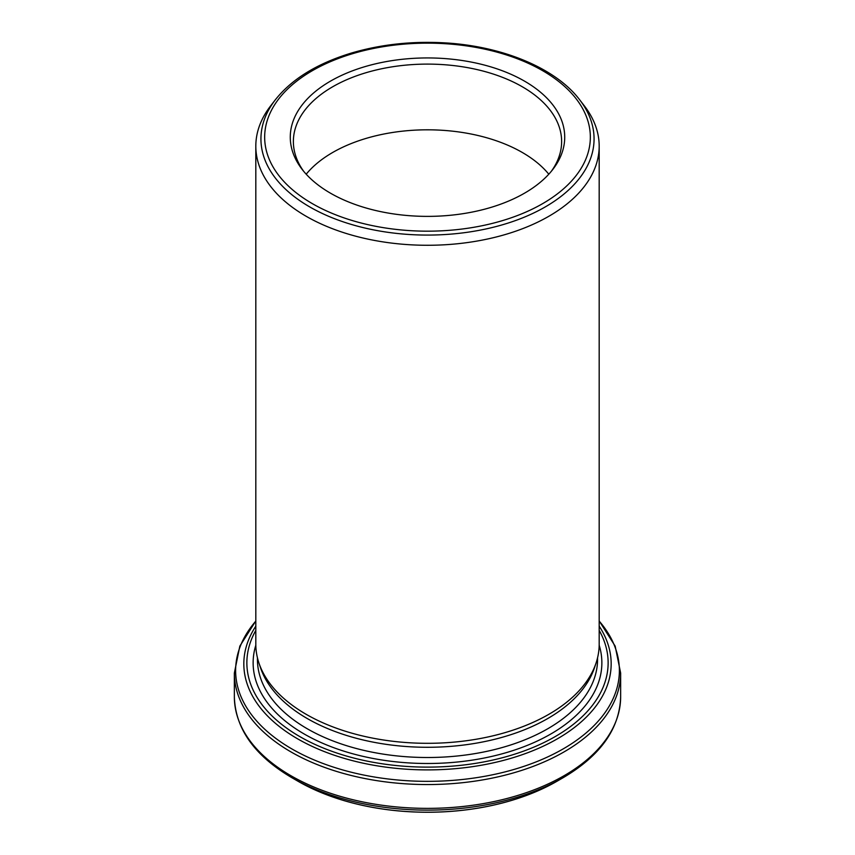 <?xml version="1.0" encoding="UTF-8"?>
<svg xmlns="http://www.w3.org/2000/svg" width="855" height="855" viewBox="0 0 855 855"><rect width="100%" height="100%" fill="white"/><g stroke="black" fill="none" stroke-linecap="round" stroke-linejoin="round"><path stroke-width="1.28" d="M258.926 662.978L260.508 667.702A170.07 98.186 0 0 0 307.244 718.531A170.07 98.186 0 0 0 477.336 742.974A170.07 98.186 0 0 0 594.492 667.702L596.074 662.978A171.684 99.116 180 0 1 477.806 738.966A171.684 99.116 180 0 1 306.101 714.278A171.684 99.116 180 0 1 258.926 662.978A171.684 99.116 180 0 1 255.816 644.189L255.816 146.152A171.684 99.116 0 0 0 306.101 216.24A171.684 99.116 0 0 0 493.196 237.733A171.684 99.116 0 0 0 599.184 146.152A171.684 99.116 0 0 0 584.221 105.689L579.551 99.65A166.565 96.166 180 0 1 521.956 218.121A166.565 96.166 180 0 1 309.724 206.91A166.565 96.166 180 0 1 275.449 99.65C291.876 79.045 317.109 63.537 351.127 53.138C379.919 44.62 410.389 41.158 442.559 42.75C501.18 45.582 555.397 67.802 579.551 99.65M599.184 146.152L599.184 644.189A171.684 99.116 180 0 1 596.074 662.978M307.031 786.119A182.938 105.614 0 0 0 318.167 791.313A182.938 105.614 0 0 0 536.833 791.313A182.938 105.614 0 0 0 547.97 786.119M275.449 99.65L270.779 105.689A171.684 99.116 0 0 0 255.816 146.152M330.468 193.177A137.228 79.226 0 0 0 552.768 169.504A137.228 79.226 0 0 0 427.5 57.937A137.228 79.226 0 0 0 302.232 169.504A137.228 79.226 0 0 0 330.468 193.177M548.803 174.206A134.128 77.442 0 0 0 427.5 129.81A134.128 77.442 0 0 0 306.197 174.206M551.304 171.331A134.128 77.442 0 0 0 561.628 141.545A134.128 77.442 0 0 0 427.5 64.104A134.128 77.442 0 0 0 293.372 141.545A134.128 77.442 0 0 0 303.696 171.331M312.353 203.64A162.845 94.018 0 0 0 584.799 161.488A162.845 94.018 0 0 0 385.349 46.352A162.845 94.018 0 0 0 312.353 203.64M257.43 657.73L257.43 659.323A170.07 98.186 0 0 0 307.244 728.749A170.07 98.186 0 0 0 492.587 750.038A170.07 98.186 0 0 0 597.57 659.323L597.57 657.73M599.184 626.17A183.665 106.041 180 0 1 527.279 752.881A183.665 106.041 180 0 1 297.626 738.838A183.665 106.041 180 0 1 255.816 626.17M255.816 630.402A180.629 104.289 0 0 0 299.774 736.572A180.629 104.289 0 0 0 522.031 751.695A180.629 104.289 0 0 0 599.184 630.402M318.167 791.313L298 781.246A183.13 105.731 0 0 0 557 781.246L536.833 791.313M557 781.246L563.189 777.676A191.883 110.787 180 0 1 291.812 777.676C254.512 755.649 235.36 728.717 234.356 696.857A193.145 111.513 0 0 0 290.924 775.709A193.145 111.513 0 0 0 501.415 799.885A193.145 111.513 0 0 0 620.645 696.857L620.645 673.035A193.145 111.513 180 0 1 501.415 776.062A193.145 111.513 180 0 1 290.924 751.887A193.145 111.513 180 0 1 234.356 673.035L234.356 696.857M255.816 621.083A191.883 110.787 0 0 0 291.822 748.895A191.883 110.787 0 0 0 539.644 760.458A191.883 110.787 0 0 0 599.184 621.083M255.827 645.204A174.367 100.666 0 0 0 304.209 734.007A174.367 100.666 0 0 0 508.116 752.09A174.367 100.666 0 0 0 599.173 645.204M298 781.246L291.812 777.676M563.189 777.676C600.488 755.649 619.64 728.717 620.645 696.857M599.184 620.922L615.162 646.102L620.645 673.035M255.816 620.922L239.838 646.102L234.356 673.035"/></g></svg>
